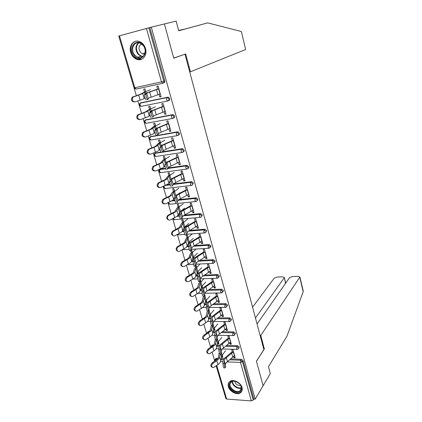 <?xml version="1.0" encoding="UTF-8"?>
<svg xmlns="http://www.w3.org/2000/svg" width="422" height="422" viewBox="0 0 422 422"><rect width="100%" height="100%" fill="white"/><g stroke="black" fill="none" stroke-linecap="round" stroke-linejoin="round"><path stroke-width="0.63" d="M130.709 52.365C131.785 55.72 133.737 58.014 136.57 59.254C142.198 61.786 147.668 55.403 145.511 48.588C144.498 45.339 142.641 43.06 139.93 41.746C134.085 38.866 128.446 45.518 130.709 52.365M228.371 386.705C229.584 391.526 236.795 395.303 240.318 392.914C242.059 391.748 242.629 389.965 242.033 387.56C240.862 382.786 233.788 379.003 230.238 381.208C228.355 382.374 227.732 384.205 228.371 386.705M118.772 36.07L136.332 95.662M137.894 100.958L141.565 113.376M143.116 118.635L146.708 130.794M148.254 136.016L151.772 147.927M153.302 153.112L156.752 164.78M158.271 169.924L161.647 181.355M163.156 186.466L166.468 197.665M167.967 202.739L171.211 213.717M172.698 218.754L175.874 229.515M177.351 234.516L180.468 245.061M181.935 250.024L184.989 260.363M186.445 265.296L189.441 275.434M190.886 280.329L193.825 290.267M195.265 295.136L198.14 304.879M199.569 309.711L202.391 319.269M203.81 324.07L206.58 333.443M207.988 338.207L210.705 347.406M212.102 352.138L214.766 361.158M216.159 365.863L225.395 396.986M178.717 30.743L207.682 22.883L178.728 30.79L176.143 21.1L164.401 23.959L173.743 58.204L183.871 54.58M185.01 54.306L263.887 349.553L256.423 361.185L263.117 385.729L255.183 399.133L253.849 399.033L243.098 360.652L242.46 361.596L253.247 400.045L253.849 399.033M253.247 400.045L251.343 400.895L226.656 399.075L225.849 398.521L216.196 365.837M189.721 71.935L190.412 71.782L185.659 53.963L173.716 58.094L164.401 23.959L151.298 27.15L255.183 399.133M119.473 35.817L134.797 87.755L134.069 87.839L118.761 36.028L151.298 27.15M232.601 352.676L231.694 349.479L232.854 349.511L235.191 357.74L234.031 357.698L234.848 356.537M222.246 355.197L222.858 357.286L221.724 357.249L222.526 356.152M233.714 356.579L234.031 357.698M221.545 356.632L221.724 357.249M140.864 102.794L167.803 97.192L168.489 97.234L169.718 98.59C169.918 99.634 169.597 100.294 168.753 100.568L168.341 100.758M149.831 27.551L164.749 80.839C164.955 81.9 164.633 82.58 163.783 82.876L163.23 83.097M215.521 359.296L215.995 358.442L217.963 358.41M221.233 358.536L223.961 358.637M230.829 358.9L241.384 359.301L243.098 360.652M164.095 111.841L164.802 114.33L166.031 114.098L163.04 103.548L161.805 103.796L162.67 106.835M150.723 108.923L149.921 106.165L148.718 106.407L149.52 109.161M150.58 136.638L177.525 131.822L178.058 131.843L179.413 133.215C179.608 134.222 179.281 134.85 178.443 135.093L178.284 135.182M173.785 145.917L174.434 148.196L175.657 148.006L172.762 137.799L171.538 137.999L172.408 141.069M160.513 142.636L159.732 139.956L158.54 140.157L159.316 142.826M160.028 169.438L160.793 168.953L165.498 168.299M168.241 167.919L186.935 165.334L188.798 166.727C188.982 167.687 188.666 168.278 187.843 168.499M183.169 178.902L183.765 180.985L184.973 180.838L182.167 170.952L180.954 171.116L181.835 174.207M169.992 175.278L169.238 172.682L168.051 172.841L168.805 175.431M172.619 200.308L174.792 200.07M178.854 199.632L196.251 197.781L197.881 199.168L197.027 200.83M192.258 210.847L192.796 212.746L193.999 212.635L191.282 203.056L190.079 203.182L190.966 206.3M179.176 206.907L178.448 204.385L177.266 204.506L178 207.023M179.556 212.361L179.714 212.91M182.694 230.955L183.997 230.855M189.552 230.417L204.907 229.215L206.685 230.597L205.91 232.158M201.062 241.801L201.552 243.526L202.75 243.447L200.112 234.168L198.915 234.257L199.812 237.396M188.08 237.565L187.373 235.112L186.202 235.196L186.914 237.644M188.47 242.988L188.866 244.359M189.652 242.966L189.346 241.906M191.873 260.77L193.287 260.701M199.701 260.374L213.421 259.683L215.215 261.054L214.497 262.521M209.602 271.81L210.045 273.372L211.227 273.324L208.674 264.325L207.487 264.383L208.384 267.537M198.208 273.825L197.454 273.852L198.356 272.934M195.154 265.95L195.56 267.348M197.111 272.686L197.454 273.852M196.721 267.295L195.924 264.916M198.498 273.419L197.944 271.51M200.65 289.724L202.217 289.687M209.18 289.524L221.714 289.223L223.481 290.589L222.816 291.971M217.879 300.918L218.279 302.321L219.456 302.31L216.977 293.575L215.8 293.601L216.702 296.772M206.284 300.232L206.933 302.458L205.783 302.474L206.648 301.493M205.498 301.503L205.783 302.474M205.097 296.144L204.696 294.762M203.641 318.494L204.586 317.84M209.096 317.845L210.984 317.85M218.148 317.861L229.758 317.882L231.504 319.243L230.876 320.593M225.912 329.16L226.271 330.421L227.437 330.437L225.031 321.96L223.866 321.954L224.773 325.14M214.381 328.116L215.009 330.273L213.87 330.262L214.703 329.218M213.643 329.471L213.87 330.262M211.601 345.966L212.129 345.122L213.68 345.075M217.256 345.164L219.683 345.228M226.693 345.412L237.565 345.697L239.29 347.053L238.683 348.424M218.343 341.757L218.96 343.877L217.826 343.851L218.643 342.78M217.62 343.149L217.826 343.851M229.842 342.97L230.18 344.162L231.34 344.188L228.972 335.838L227.806 335.817L228.713 339.008M207.635 332.436L208.204 331.602L209.233 331.55M213.21 331.602L215.352 331.634M222.468 331.734L233.693 331.892L235.429 333.248L234.811 334.614M210.362 314.279L211 316.468L209.855 316.468L210.705 315.456M209.602 315.587L209.855 316.468M209.196 310.249L208.964 309.453M221.93 315.144L222.304 316.474L223.475 316.479L221.033 307.875L219.862 307.881L220.764 311.061M204.913 303.887L206.59 303.872M213.722 303.793L225.765 303.661L227.521 305.027L226.883 306.361M202.143 285.979L202.803 288.242L201.647 288.268L202.534 287.319M199.585 281.184L199.785 281.864M201.336 287.203L201.647 288.268M200.941 281.827L200.36 279.839M213.769 286.475L214.191 287.957L215.373 287.925L212.857 279.063L211.675 279.1L212.577 282.265M196.304 275.355L197.802 275.297M204.512 275.049L217.599 274.569L219.377 275.935L218.691 277.359M193.556 259.198L193.192 259.219L194.004 258.438M190.649 250.473L191.272 252.609M192.822 257.947L193.192 259.219M192.432 252.541L191.73 250.125L191.34 250.151M194.109 258.311L193.677 256.819M205.366 256.919L205.83 258.565L207.023 258.501L204.427 249.365L203.235 249.434L204.132 252.583M187.347 245.973L188.66 245.889M194.721 245.498L209.175 244.57L210.979 245.947L210.24 247.456M183.665 222.352L182.942 219.867L181.771 219.968L182.494 222.452M184.045 227.79L184.351 228.835M185.126 227.374L184.947 226.762M196.694 226.445L197.211 228.255L198.409 228.16L195.734 218.733L194.531 218.839L195.423 221.972M177.82 215.732L179.403 215.584M184.24 215.136L200.614 213.622L202.317 215.009L201.505 216.618M174.624 191.213L173.88 188.655L172.698 188.798L173.442 191.351M187.748 195.001L188.317 196.99L189.525 196.858L186.761 187.131L185.553 187.273L186.434 190.38M166.943 184.709L170.156 184.314M173.458 183.908L191.815 181.687L193.376 183.079L192.474 184.794M165.287 159.083L164.522 156.451L163.335 156.625L164.1 159.263M178.517 162.539L179.139 164.722L180.352 164.554L177.504 154.51L176.285 154.689L177.161 157.77M155.333 153.165L160.835 152.02M162.998 151.688L182.267 148.718L182.721 148.723L184.145 150.111C184.33 151.097 184.008 151.704 183.169 151.936L183.116 151.967M155.655 125.914L154.863 123.198L153.666 123.419L154.457 126.131M168.979 129.016L169.66 131.4L170.884 131.189L167.94 120.813L166.711 121.04L167.581 124.089M145.754 119.848L172.703 114.652L173.315 114.678L174.608 116.045C174.803 117.073 174.481 117.712 173.637 117.975L173.363 118.118M147.795 98.864L147.964 99.428L146.761 99.676L147.895 99.191M145.706 91.653L144.888 88.852L143.686 89.111L144.498 91.912M159.126 94.375L159.864 96.976L161.098 96.722L158.055 85.998L156.82 86.262L157.675 89.285M230.18 344.162L231.013 343.028M226.271 330.421L227.12 329.313M222.304 316.474L223.169 315.403M218.279 302.321L219.166 301.282M214.191 287.957L215.093 286.949M210.045 273.372L210.963 272.396M205.83 258.565L206.769 257.626M201.552 243.526L202.513 242.624M197.211 228.255L198.192 227.395M192.796 212.746L193.798 211.923M188.317 196.99L189.341 196.209M183.765 180.985L184.804 180.247M179.139 164.722L180.205 164.026M174.434 148.196L175.526 147.542M169.66 131.4L170.773 130.794M164.802 114.33L165.941 113.771M159.864 96.976L161.025 96.464M225.148 367.768L224.05 368.005C223.565 367.831 223.185 366.428 222.906 363.796L224.219 363.511C224.499 366.138 224.879 367.546 225.359 367.72L225.422 364.608L226.065 362.888L234.563 355.535M224.219 363.511L224.272 360.652L224.926 358.948L233.456 351.637M232.3 351.605L223.76 358.9L222.974 360.942L222.906 363.796M212.118 367.267C210.425 366.333 210.409 364.909 212.066 362.994L217.784 358.674L218.422 357.281L219.255 352.623M225.559 350.671L222.151 355.329L221.534 356.69L220.838 360.963L220.084 362.64L217.963 364.624L213.395 367.609C211.269 367.082 211.095 365.668 212.873 363.368L216.808 360.694L218.939 358.721L219.698 357.054L220.2 354.063M241.421 389.78C239.649 395.92 227.347 389.358 229.573 383.519C231.203 377.3 243.747 383.878 241.421 389.78M237.349 382.095C235.218 380.971 233.34 380.808 231.725 381.609L230.212 383.445C228.56 387.607 236.077 393.536 239.786 390.972L241.178 389.242C241.711 387.18 240.936 385.154 238.841 383.16M234.59 381.15C235.571 384.215 237.607 385.666 240.698 385.502M228.698 383.055C226.661 388.229 236.003 395.578 240.598 392.381L241.922 391.073M142.995 44.938C149.879 52.534 140.521 63.638 134.185 55.667C127.354 48.303 136.47 36.909 142.995 44.938M134.824 55.182L137.651 57.26C143.649 60.066 147.953 50.608 142.979 45.254L140.341 43.255C134.18 40.201 129.818 49.859 134.824 55.182M141.491 43.899C138.548 45.929 138.221 48.762 140.515 52.402L142.488 53.852L144.667 54.095M136.348 41.14C130.556 41.978 128.905 51.431 133.542 56.453L137.081 59.043L141.987 59.112M303.196 290.842L303.186 291.713L286.934 336.228L268.471 366.713L270.307 373.586L263.117 385.729L256.444 361.269L264.357 348.936L260.759 335.458L299.9 277.011L298.264 276.347L292.53 276.531L289.487 277.745L257.051 323.975M260.759 335.458L260.116 335.448M285.53 283.378L284.322 277.491L282.772 276.853L277.185 277.038L274.158 278.235L252.572 307.2M284.18 277.913L255.458 317.998M264.357 348.936L263.718 348.92M245.641 49.469L241.421 31.756M241.099 31.444L207.682 22.883M178.664 30.548L183.211 29.35L178.675 30.584M183.549 29.424L183.211 29.35M190.412 71.782L245.43 49.606M221.112 353.863L220.004 354.105C219.503 353.921 219.118 352.507 218.849 349.864L220.168 349.574C220.442 352.212 220.827 353.625 221.323 353.815L221.423 350.824L222.088 349.158L230.707 341.952M220.168 349.574L220.258 346.815L220.933 345.154L229.584 337.996M228.423 337.975L219.762 345.127L218.949 347.106L218.849 349.864M217.013 339.752L215.906 339.995C215.384 339.794 214.993 338.37 214.724 335.722L216.053 335.427C216.322 338.075 216.718 339.499 217.23 339.699L217.362 336.835L218.053 335.216L226.793 328.168M216.053 335.427L216.18 332.763L216.876 331.159L225.654 324.154M224.488 324.149L215.7 331.138L214.861 333.058L214.724 335.722M212.852 325.42L211.738 325.673C211.2 325.452 210.8 324.017 210.541 321.364L211.881 321.063C212.145 323.716 212.54 325.151 213.073 325.373L213.242 322.635L213.954 321.068L222.827 314.179M211.881 321.063L212.039 318.499L212.762 316.943L221.666 310.107M220.495 310.112L211.58 316.943L210.715 318.8L210.541 321.364M208.626 310.872L207.508 311.125C206.949 310.887 206.543 309.442 206.289 306.783L207.64 306.477C207.898 309.131 208.304 310.581 208.853 310.819L209.059 308.218L209.797 306.699L218.791 299.979M207.64 306.477L207.835 304.014L208.584 302.516L217.62 295.843M216.444 295.864L207.397 302.532L206.5 304.32L206.289 306.783M204.332 296.096L203.214 296.355C202.634 296.096 202.222 294.635 201.974 291.977L203.335 291.665C203.583 294.324 204 295.785 204.57 296.044L204.807 293.575L205.572 292.114L214.703 285.562M203.335 291.665L203.568 289.307L204.343 287.867L213.511 281.368M212.329 281.4L203.151 287.899L202.222 289.619L201.974 291.977M208.051 353.525C206.311 352.576 206.279 351.136 207.972 349.21L213.759 344.969L214.423 343.613L215.304 339.119M221.724 337.342L218.248 341.883L217.61 343.207L216.861 347.348L216.085 348.978L213.933 350.919L209.381 353.836C207.165 353.335 206.965 351.911 208.774 349.558L214.919 345.001L215.705 343.381L216.354 339.895M203.931 339.573C202.133 338.608 202.091 337.157 203.81 335.216L209.681 331.059L210.362 329.746L211.322 325.351M217.831 323.822L214.281 328.242L213.627 329.524L212.825 333.528L212.023 335.11L209.839 337.014L205.308 339.847C202.998 339.383 202.766 337.948 204.617 335.543L210.842 331.075L211.649 329.503L212.477 325.504M199.754 325.415C197.892 324.439 197.839 322.967 199.59 321.005L205.535 316.938L206.237 315.667L207.344 311.257M213.88 310.107L210.262 314.401L209.586 315.645L208.732 319.507L207.904 321.036L205.683 322.893L201.178 325.652C198.767 325.22 198.509 323.774 200.392 321.316L206.706 316.938L207.534 315.419L208.679 310.94M210.262 314.401L209.09 310.365L208.874 310.645M195.518 311.04C193.587 310.049 193.519 308.561 195.302 306.583L201.331 302.606L202.054 301.377L202.998 297.7L203.921 296.197M203.72 306.752L196.99 311.23C194.479 310.84 194.183 309.389 196.103 306.868L202.502 302.59L204.992 296.26L206.179 300.348L203.72 306.752M209.871 296.186L206.179 300.348M191.219 296.444C189.22 295.442 189.13 293.939 190.95 291.934L197.058 288.052L197.802 286.87L198.809 283.347L200.677 280.925M205.804 282.06L202.038 286.09L199.474 292.246L192.733 296.587C190.122 296.239 189.794 294.778 191.752 292.198L198.234 288.02L199.121 286.607L200.112 283.088L203.895 278.715M199.975 281.094L198.857 281.353C198.688 282.587 197.401 278.082 197.591 276.932L198.957 276.616C198.773 277.766 200.06 282.271 200.218 281.036L200.492 278.705L201.283 277.307L210.546 270.929M198.957 276.616L199.237 274.374L200.033 272.992L209.338 266.667M208.151 266.72L198.836 273.034L197.881 274.69L197.591 276.932M186.856 281.622C184.783 280.614 184.672 279.09 186.529 277.059L192.727 273.277L193.492 272.137L194.558 268.772L196.467 266.44M201.674 267.722L197.834 271.62L195.164 277.518L188.418 281.717C185.701 281.416 185.337 279.944 187.326 277.296L193.904 273.229L194.816 271.868L195.866 268.503L200.028 263.998M195.555 265.855L194.426 266.118C194.252 267.374 192.923 262.758 193.139 261.656L194.516 261.334C194.305 262.431 195.634 267.052 195.803 265.797L196.109 263.602L196.926 262.262L206.332 256.07M194.516 261.334L194.832 259.203L195.655 257.879L205.103 251.744M203.91 251.813L194.458 257.942L193.466 259.525L193.139 261.656M182.436 266.572C180.278 265.554 180.147 264.014 182.04 261.957L188.323 258.269L189.109 257.177L190.243 253.975L192.2 251.739M197.485 253.174L193.566 256.924L190.781 262.563L184.029 266.609C181.212 266.356 180.811 264.874 182.837 262.167L189.504 258.206L192.321 252.646L196.156 249.038M191.06 250.373L189.926 250.642C189.752 251.918 188.37 247.192 188.613 246.137L190 245.804C189.768 246.859 191.14 251.591 191.314 250.315L191.657 248.263L192.501 246.986L202.048 240.983M199.606 236.673L190.011 242.613L188.987 244.116L188.613 246.131L190 245.804L190.359 243.795L191.213 242.534L200.798 236.589M177.947 251.28C175.705 250.262 175.547 248.706 177.472 246.612L183.85 243.025L184.662 241.985L185.859 238.947L187.864 236.811M193.234 238.404L189.23 242.006L186.334 247.371L179.577 251.264C177.124 252.646 175.747 247.988 178.269 246.796L177.477 246.606L178.274 246.796L185.042 242.945L187.969 237.665L191.994 234.099M188.418 231.135L204.095 229.927L204.865 229.22M185.353 234.938C185.158 236.151 183.77 231.435 184.013 230.386L185.411 230.053C185.174 231.098 186.561 235.819 186.746 234.606L187.136 232.68L188.006 231.462L197.696 225.659M185.416 230.027L185.817 228.138L186.698 226.941L196.43 221.197M195.233 221.297L185.49 227.041L184.43 228.466L184.018 230.359M173.4 235.745C171.095 234.79 170.878 233.229 172.751 231.071L179.308 227.542L181.407 223.692L183.459 221.65M188.914 223.407L184.831 226.862L181.819 231.942L174.982 235.708C172.551 237.069 171.074 232.49 173.542 231.23L172.751 231.071M187.658 219.039L183.549 222.447L180.5 227.447L173.542 231.23M180.7 218.981C180.489 220.115 179.092 215.42 179.339 214.381L180.743 214.038C180.505 215.078 181.898 219.778 182.109 218.643L182.541 216.845L183.438 215.695L193.281 210.093M180.753 213.991L181.202 212.229L182.109 211.1L191.994 205.561M190.786 205.683L180.896 211.216L179.804 212.567L179.345 214.334M168.779 219.968C166.416 219.065 166.136 217.504 167.956 215.278L174.692 211.818L176.887 208.194L178.991 206.258M184.53 208.183L180.363 211.48L177.229 216.27L170.293 219.915C167.887 221.218 166.337 216.729 168.742 215.41L167.956 215.278M183.253 203.747L179.06 206.996L175.89 211.702L168.742 215.41M175.979 202.766C175.742 203.821 174.339 199.137 174.581 198.108L176 197.765C175.763 198.794 177.166 203.478 177.393 202.423L177.868 200.756L178.801 199.675L188.792 194.284M176.016 197.696L176.507 196.061L177.451 195.006L187.484 189.678M186.276 189.816L176.232 195.138L175.104 196.404L174.597 198.039M164.095 203.926C161.663 203.098 161.325 201.531 163.082 199.237L170.003 195.84L172.292 192.458L174.45 190.628M175.04 196.61L173.611 199.274L172.566 200.344L165.529 203.863C162.612 203.668 162.059 202.154 163.868 199.337L163.082 199.237M178.78 188.217L173.642 192.152L172.26 194.653L171.205 195.702L163.868 199.337M180.078 192.722L178.685 193.745M171.174 186.287C170.915 187.257 169.507 182.589 169.749 181.571L171.179 181.217C170.942 182.235 172.35 186.909 172.598 185.938L173.125 184.403L174.086 183.391L184.235 178.221M171.2 181.133L171.743 179.635L172.714 178.648L182.905 173.542M181.692 173.7L171.49 178.801L170.324 179.983L169.776 181.481M159.337 187.626C156.842 186.867 156.441 185.3 158.129 182.932L165.239 179.598L167.629 176.465L169.839 174.745M169.734 181.792L167.829 184.161L160.687 187.553C157.781 187.342 157.19 185.828 158.915 183L158.129 182.932M174.239 172.44L169.871 175.362L166.447 179.445L158.915 183M166.289 169.533C166.015 170.425 164.596 165.756 164.838 164.754L166.279 164.395C166.041 165.398 167.455 170.066 167.729 169.175L168.299 167.782L169.296 166.843L179.598 161.9M166.305 164.29L166.896 162.934L167.898 162.022L178.248 157.142M177.034 157.322L166.669 162.196L165.466 163.288L164.865 164.649M154.51 171.058C151.946 170.372 151.477 168.805 153.102 166.358L160.397 163.098L162.887 160.223L165.155 158.614M164.87 165.704L163.013 167.719L155.765 170.973C152.869 170.752 152.237 169.227 153.882 166.4L153.102 166.358M169.628 156.42L165.166 159.163L161.61 162.924L153.882 166.4M179.287 149.573L178.954 149.704M161.325 152.5C161.03 153.302 159.595 148.644 159.843 147.653L161.294 147.289C161.056 148.28 162.481 152.943 162.776 152.136L163.398 150.881L164.422 150.021L174.893 145.31M161.331 147.167L161.969 145.954L163.003 145.121L173.521 140.479M172.297 140.679L161.774 145.316L160.529 146.318L159.88 147.531M149.61 154.209C146.977 153.608 146.439 152.041 147.995 149.509L155.475 146.323L158.071 143.712L160.392 142.225M159.985 149.24L158.118 151.002L150.765 154.12C147.874 153.888 147.209 152.353 148.771 149.52L147.995 149.509M164.939 140.146L160.381 142.705L156.694 146.133L148.771 149.52M156.277 135.177C155.491 134.391 154.985 132.751 154.758 130.261L156.224 129.886C156.451 132.376 156.958 134.017 157.738 134.808L159.469 132.919L170.108 128.457M156.267 129.754L158.028 127.935L168.71 123.54M167.487 123.762L156.794 128.156L154.805 130.124M144.635 137.081C141.934 136.564 141.323 134.998 142.8 132.381L150.475 129.274L153.175 126.938L155.554 125.571M155.048 132.455L153.144 134.011L145.68 136.986C142.794 136.739 142.093 135.193 143.575 132.355L142.8 132.381M160.175 123.609L155.523 125.983L151.693 129.058L143.575 132.355M151.145 117.559C150.332 116.699 149.815 115.037 149.594 112.569L151.065 112.189C151.298 114.657 151.815 116.324 152.616 117.184L154.436 115.533L165.245 111.318M151.118 112.046L152.97 110.464L163.826 106.323M162.591 106.566L151.73 110.706L149.646 112.426M139.582 119.658C136.807 119.241 136.121 117.675 137.525 114.958L145.39 111.941L150.638 108.649M150.047 115.364L148.085 116.741L140.51 119.563C137.635 119.294 136.897 117.743 138.295 114.9L137.525 114.958M155.338 106.803L149.599 109.541L146.613 111.703L138.295 114.9M145.922 99.645C145.089 98.706 144.561 97.013 144.335 94.57L145.822 94.185C146.054 96.627 146.582 98.321 147.405 99.26L149.314 97.851L160.297 93.9M145.885 94.032L147.821 92.698L158.857 88.82M157.622 89.084L146.576 92.961L144.398 94.417M134.444 101.939C131.601 101.618 130.841 100.051 132.165 97.245L140.215 94.317L145.643 91.447M144.983 97.973L142.942 99.175L135.251 101.844C132.381 101.56 131.611 99.993 132.93 97.15L132.165 97.245M150.422 89.728L145.569 91.711L141.444 94.053L132.93 97.15M251.343 400.895L240.508 362.429L226.983 361.881M222.958 361.712L220.653 361.622M216.739 365.468L226.656 399.075M229.642 359.808L240.746 360.24L242.46 361.596L240.508 362.429L240.746 360.24L241.384 359.301M214.819 361.126L215.315 359.365L217.214 359.328M162.686 83.287L136.211 89.074L134.797 87.755L161.484 81.884L146.423 28.427M148.834 27.799L163.815 81.209L164.749 80.839M161.484 81.884L163.815 81.209C164.021 82.274 163.699 82.955 162.85 83.25L161.484 81.884M216.486 358.352L215.442 360.704M221.081 359.475L223.349 359.565M214.888 359.824L215.995 358.442M225.49 346.309L236.911 346.615L236.668 348.799L237.512 349.411L238.172 349.152L238.641 347.971L236.911 346.615L237.565 345.697M212.572 345.043L211.881 345.94L212.783 345.966M217.093 346.082L219.171 346.135M208.6 331.539L208.167 332.415M213.036 332.489L214.956 332.52M221.249 332.61L233.023 332.789L233.693 331.892M208.911 318.7L210.72 318.705M216.913 318.721L229.077 318.752L229.758 317.882M204.707 304.71L206.469 304.695M212.472 304.631L225.068 304.505L225.765 303.661M200.434 290.515L202.133 290.473M207.914 290.341L221.001 290.041L221.714 289.223M196.072 276.109L197.707 276.051M203.225 275.851L216.871 275.355L217.599 274.569M191.609 261.492L193.176 261.413M198.398 261.155L212.677 260.443L213.421 259.683M186.988 246.664L188.597 246.559M193.45 246.253L208.421 245.298L209.175 244.57M204.317 232.939L186.819 234.252M184.804 234.405L179.15 234.827L178.005 234.184M182.167 231.625L184.061 231.478M199.97 217.367L180.648 219.097M180.553 219.108L174.671 219.63L173.379 218.422M177.087 216.38L179.503 216.154M183.312 215.806L199.701 214.292L200.487 213.627M195.565 201.547L170.124 204.201L168.89 203.293L168.774 202.365M171.648 200.946L174.914 200.598M178.168 200.25L195.238 198.419L196.04 197.786M191.087 185.474L165.508 188.523L164.248 187.568L164.258 185.975M165.667 185.353L170.293 184.789M173.11 184.44L190.702 182.293L191.525 181.692M186.54 169.132L160.819 172.603L159.532 171.59L159.801 169.597L165.651 168.721M160.793 168.953L159.131 170.019M168.051 168.389L186.091 165.904L186.935 165.334M181.919 152.527L156.056 156.43L154.742 155.359L155.001 153.386L161.035 152.379M156.029 152.764L154.373 153.777M162.786 152.11L181.407 149.246L182.267 148.718M177.229 135.647L151.213 139.993L149.879 138.864L150.274 136.802L176.644 132.313L177.525 131.822M151.192 136.311L149.541 137.271M172.461 118.487L146.292 123.293L144.931 122.106L145.337 120.054L171.807 115.1L172.703 114.652M146.281 119.6L144.635 120.497M167.613 101.032L141.296 106.323L139.904 105.067L140.326 103.026L167.803 97.192M141.286 102.615L139.65 103.448M211.538 346.852L211.881 345.94L211.433 346.014L210.763 347.364M210.963 346.499L212.129 345.122M232.775 334.968L233.651 335.601L234.242 335.379L234.764 334.15L233.023 332.789L232.775 334.968M207.714 332.715L207.893 332.415L207.497 332.478L206.843 333.274M206.986 332.974L208.204 331.602M228.819 320.931L229.732 321.585L230.248 321.4L230.829 320.113L229.077 318.752L228.819 320.931M224.805 306.678L225.754 307.358L226.192 307.211L226.83 305.871L225.068 304.505L224.805 306.678M220.727 292.214L222.067 292.805L222.774 291.412L221.001 290.041L220.727 292.214M216.591 277.523L217.879 278.172L218.659 276.726L216.871 275.355L216.591 277.523M187.537 264.705L193.498 264.304M212.387 262.605L213.622 263.317L214.476 261.819L212.677 260.443L212.387 262.605M182.673 249.639L189.156 249.465M208.12 247.456L209.296 248.226L210.23 246.68L208.421 245.298L208.12 247.456M204.907 229.215L204.084 229.927L203.789 232.068L204.934 232.897C205.757 232.744 206.084 232.211 205.915 231.298L204.095 229.916M200.614 213.622L199.669 214.323L199.384 216.439L200.55 217.319C201.378 217.151 201.705 216.602 201.531 215.679L199.828 214.286L183.275 215.832M196.251 197.781L195.18 198.467L194.911 200.555L196.098 201.494C196.932 201.31 197.259 200.751 197.079 199.806L195.444 198.414L178.131 200.292M191.815 181.687L190.623 182.357L190.364 184.425L191.577 185.411C192.411 185.216 192.738 184.641 192.559 183.681L190.702 182.293L173.089 184.498M187.305 165.34L185.991 165.983L185.749 168.025L186.983 169.074C187.816 168.863 188.143 168.267 187.959 167.297L186.091 165.904L168.019 168.462M182.721 148.723L181.286 149.346L181.054 151.361L182.315 152.469C183.153 152.242 183.475 151.63 183.29 150.638L181.866 149.256L181.407 149.246L155.001 153.386L153.993 155.285M178.058 131.843L176.496 132.429L176.28 134.418L177.567 135.589C178.406 135.346 178.733 134.724 178.543 133.711L177.182 132.334L176.644 132.313L150.116 136.918L149.13 138.827M173.315 114.678L171.633 115.232L171.432 117.2L172.74 118.434C173.584 118.176 173.911 117.527 173.716 116.504L172.419 115.132L171.807 115.1L145.157 120.18L144.192 122.106M168.489 97.234L166.69 97.746L166.5 99.687L167.835 100.99C168.684 100.71 169.006 100.051 168.805 99.006L167.571 97.646L166.885 97.603L140.12 103.168L139.17 105.11M226.303 357.571L227.437 361.506M224.272 360.652L225.422 364.608M231.699 353.462L232.812 357.371M233.303 351.858L234.41 355.757M217.963 364.624L216.808 360.694M212.066 362.994L212.873 363.368M222.151 355.329L221.371 352.634M221.534 356.69L220.738 353.947M220.838 360.963L219.698 357.054M241.368 388.013C237.929 389.712 231.857 385.365 232.126 381.419M232.506 381.288C232.353 385.043 238.034 389.11 241.347 387.591M142.778 56.664L140.879 56.253L138.073 54.19C135.093 49.775 135.209 45.966 138.427 42.764M138.949 42.833C135.747 45.903 135.604 49.606 138.511 53.942C139.867 55.472 141.423 56.268 143.174 56.332M303.186 291.713L299.778 277.412M222.331 343.809L223.486 347.802M220.258 346.815L221.423 350.824M227.796 339.779L228.93 343.745M229.426 338.212L230.549 342.168M218.301 329.846L219.472 333.892M216.18 332.763L217.362 336.835M223.839 325.895L224.984 329.92M225.496 324.36L226.635 328.379M214.207 315.667L215.394 319.776M212.039 318.499L213.242 322.635M219.82 311.8L220.986 315.888M221.503 310.307L222.658 314.379M210.056 301.271L211.258 305.444M207.835 304.014L209.059 308.218M215.742 297.489L216.924 301.64M217.451 296.038L218.628 300.174M205.836 286.654L207.06 290.895M203.568 289.307L204.807 293.575M211.601 282.967L212.799 287.176M213.337 281.553L214.529 285.757M213.933 350.919L212.757 346.931M207.972 349.21L208.774 349.558M218.248 341.883L217.288 338.581M217.61 343.207L216.628 339.837M216.861 347.348L215.705 343.381M209.839 337.014L208.647 332.963M203.81 335.216L204.617 335.543M214.281 328.242L213.142 324.318M213.627 329.524L212.466 325.541M212.825 333.528L211.649 329.503M205.683 322.893L204.475 318.784M199.59 321.005L200.392 321.316M209.586 315.645L208.41 311.6M208.732 319.507L207.534 315.419M201.468 308.561L200.239 304.389M195.302 306.583L196.103 306.868M205.488 301.551L204.29 297.452M204.57 305.27L203.362 301.123M197.185 294.007L195.935 289.766M190.95 291.934L191.752 292.198M202.038 286.09L200.83 281.938M201.326 287.25L200.112 283.088M200.35 290.816L199.121 286.607M201.552 271.815L202.792 276.12M199.237 274.374L200.492 278.705M207.397 268.218L208.616 272.496M209.164 266.852L210.372 271.114M192.833 279.232L191.567 274.922M186.529 277.059L187.326 277.296M197.834 271.62L196.61 267.406M197.1 272.733L195.866 268.503M196.061 276.146L194.816 271.868M197.201 256.745L198.461 261.113M194.832 259.203L196.109 263.602M203.124 253.242L204.364 257.584M204.923 251.918L206.152 256.249M188.418 264.225L187.131 259.852M182.04 261.957L182.837 262.167M193.566 256.924L192.321 252.646M192.807 257.995L191.556 253.701M191.709 261.244L190.443 256.903M192.785 241.437L194.067 245.873M190.359 243.795L191.657 248.263M198.794 238.034L200.049 242.444M200.619 236.758L201.864 241.152M183.934 248.98L182.626 244.538M189.23 242.006L187.969 237.665M188.455 243.03L187.183 238.667M187.289 246.116L186.002 241.706M188.296 225.886L189.594 230.396M185.817 228.138L187.136 232.68M194.389 222.589L195.666 227.068M196.246 221.355L197.512 225.823M179.376 233.493L178.047 228.982M172.846 231.019L173.637 231.177M184.831 226.862L183.549 222.447M184.029 227.833L182.742 223.407M182.8 230.744L181.492 226.266M183.734 210.082L185.058 214.666M181.202 212.229L182.541 216.845M189.916 206.896L191.213 211.448M191.799 205.714L193.091 210.251M174.745 217.763L173.4 213.179M168.135 215.178L168.927 215.31M180.363 211.48L179.06 206.996M179.535 212.398L178.226 207.904M178.242 215.136L176.913 210.583M179.102 194.03L180.447 198.688M176.507 196.061L177.868 200.756M185.369 190.955L186.688 195.576M187.289 189.821L188.597 194.431M170.045 201.779L168.673 197.121M163.356 199.084L164.142 199.184M175.731 195.544L174.502 191.303M174.972 196.721L173.642 192.152M173.611 199.274L172.26 194.653M174.392 177.72L175.758 182.452M171.743 179.635L173.125 184.403M180.753 174.755L182.093 179.455M182.705 173.679L184.034 178.358M165.266 185.538L163.873 180.801M158.493 182.726L159.279 182.8M170.979 179.186L169.871 175.362M170.198 180.321L168.99 176.159M168.9 183.159L167.529 178.464M169.607 161.141L170.994 165.952M166.896 162.934L168.299 167.782M176.058 158.297L177.419 163.071M178.047 157.269L179.397 162.032M160.407 169.027L158.988 164.216M153.55 166.099L154.331 166.141M166.147 162.554L165.166 159.163M165.329 163.594L164.258 159.901M164.116 166.785L162.723 162.011M164.744 144.287L166.157 149.177M161.969 145.954L163.398 150.881M171.29 141.565L172.672 146.418M173.31 140.6L174.687 145.437M155.47 152.247L154.03 147.352M148.528 149.198L149.309 149.209M161.236 145.648L160.381 142.705M160.381 146.592L159.447 143.385M159.258 150.142L157.839 145.289M159.801 127.154L161.236 132.123M156.958 128.694L158.414 133.705M166.442 124.564L167.85 129.496M168.499 123.651L169.897 128.568M150.448 135.188L148.987 130.213M143.422 132.017L144.197 131.991M156.245 128.462L155.523 125.983M155.349 129.301L154.563 126.6M154.315 133.225L152.875 128.293M154.768 109.736L156.23 114.789M151.862 111.139L153.344 116.235M161.515 107.272L162.945 112.289M163.609 106.428L165.028 111.424M145.347 117.843L143.855 112.785M138.231 114.541L139.002 114.483M151.166 110.986L150.585 108.987M150.232 111.719L149.599 109.541M149.293 116.029L147.827 111.018M149.657 92.022L151.139 97.16M146.682 93.288L148.185 98.468M156.504 89.696L157.96 94.797M158.635 88.91L160.075 93.995M140.157 100.204L138.643 95.061M132.946 96.77L133.716 96.68M146.001 93.209L145.569 91.711M145.026 93.837L144.551 92.202M144.182 98.548L142.694 93.447M240.693 392.323L240.318 392.914M216.228 348.783L218.886 348.862M222.241 348.962L236.985 349.395M211.934 335.221L214.751 335.274M217.968 335.326L233.108 335.59M207.508 321.474L210.536 321.485M213.643 321.501L229.178 321.58M204.227 317.887L203.794 318.399M202.919 307.527L206.316 307.506M209.27 307.48L225.184 307.364M198.134 293.396L202.075 293.316M204.87 293.258L221.133 292.926M193.102 279.074L197.802 278.916M200.476 278.826L217.019 278.272M196.03 264.183L212.846 263.391M182.494 249.734L182.879 249.84M191.477 249.323L208.61 248.284M177.556 234.41L178.48 234.864M204.084 229.927L188.402 231.145M184.061 231.483L182.156 231.631M172.746 218.728L174.017 219.656M179.508 216.18L177.05 216.407M168.151 203.204L169.486 204.216M174.924 200.635L171.564 200.999M168.061 202.697L168.125 203.114M163.514 187.5L164.881 188.534M170.309 184.841L165.503 185.427M163.625 186.26L163.488 187.421M158.799 171.548L160.207 172.603M165.677 168.784L159.801 169.597L158.778 171.48M154.014 155.343L155.465 156.42M149.151 138.88L150.643 139.983M144.203 122.148L145.748 123.277M139.181 105.147L140.705 106.297M134.075 87.86L135.557 89.037M241.337 388.53L239.786 390.972M142.488 53.852L144.978 53.088M142.831 56.627L140.879 56.253L137.651 57.26M284.322 277.491L285.715 283.12M303.26 291.096L299.9 277.011M245.646 49.49L241.384 31.618M184.013 230.386L185.411 230.053M179.339 214.381L180.743 214.038M174.581 198.108L176 197.765M169.749 181.571L171.179 181.217M164.838 164.754L166.279 164.395M159.843 147.653L161.294 147.289M154.758 130.261L156.224 129.886M149.594 112.569L151.065 112.189M144.335 94.57L145.822 94.185"/></g></svg>
